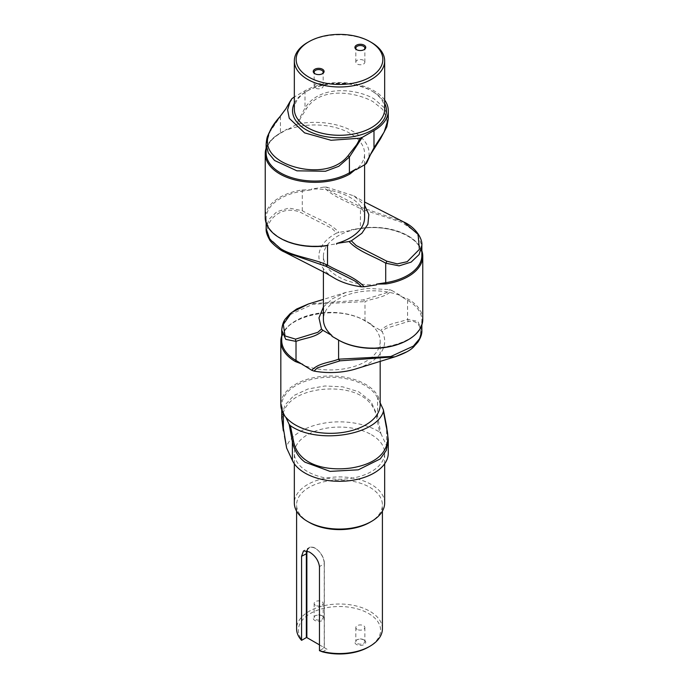 <?xml version="1.0" encoding="UTF-8"?>
<svg xmlns="http://www.w3.org/2000/svg" width="688" height="688" viewBox="0 0 688 688"><rect width="100%" height="100%" fill="white"/><g stroke="black" fill="none" stroke-linecap="round" stroke-linejoin="round"><path stroke-width="0.52" stroke-dasharray="3.44 2.58" d="M356.857 49.794A4.515 2.606 0 0 0 357.141 49.983L356.504 49.613L357.141 49.983A4.515 2.606 0 0 0 363.531 49.983A4.515 2.606 0 0 0 363.823 49.794M315.181 73.857A4.515 2.606 0 0 0 315.465 74.046L314.829 73.676L315.465 74.046A4.515 2.606 0 0 0 321.855 74.046A4.515 2.606 0 0 0 322.147 73.857M321.855 615.64L322.491 616.009A5.418 3.13 0 0 0 314.829 616.009A5.418 3.13 0 0 0 314.829 620.438A5.418 3.13 0 0 0 322.491 620.438A5.418 3.13 0 0 0 322.491 616.009L321.855 615.64A4.515 2.606 180 0 1 323.179 617.489A4.515 2.606 180 0 1 320.393 619.897A4.515 2.606 180 0 1 315.465 619.329A4.515 2.606 180 0 1 314.149 617.489A4.515 2.606 180 0 1 315.465 615.64A4.515 2.606 180 0 1 321.855 615.64M363.531 639.702L364.167 640.072A5.418 3.13 0 0 0 356.504 640.072A5.418 3.13 0 0 0 356.504 644.501A5.418 3.13 0 0 0 364.167 644.501A5.418 3.13 0 0 0 364.167 640.072L363.531 639.702A4.515 2.606 180 0 1 364.855 641.551A4.515 2.606 180 0 1 362.069 643.959A4.515 2.606 180 0 1 357.141 643.392A4.515 2.606 180 0 1 355.825 641.551A4.515 2.606 180 0 1 357.141 639.702A4.515 2.606 180 0 1 363.531 639.702M384.661 109.211A45.159 26.075 0 0 0 371.434 90.773L372.715 91.513A46.965 27.116 180 0 1 384.661 103.243M357.141 629.382A4.515 2.606 180 0 1 355.825 627.533A4.515 2.606 180 0 1 358.611 625.125A4.515 2.606 180 0 1 363.531 625.693A4.515 2.606 180 0 1 364.855 627.533A4.515 2.606 180 0 1 362.069 629.941A4.515 2.606 180 0 1 357.141 629.382M315.465 605.32A4.515 2.606 180 0 1 314.149 603.471A4.515 2.606 180 0 1 316.936 601.063A4.515 2.606 180 0 1 321.855 601.63A4.515 2.606 180 0 1 323.179 603.471A4.515 2.606 180 0 1 320.393 605.887A4.515 2.606 180 0 1 315.465 605.32M321.855 84.366A4.515 2.606 0 0 0 316.936 83.798A4.515 2.606 0 0 0 314.149 86.215A4.515 2.606 0 0 0 315.465 88.055A4.515 2.606 0 0 0 320.393 88.623A4.515 2.606 0 0 0 323.179 86.215A4.515 2.606 0 0 0 321.855 84.366M363.531 60.303A4.515 2.606 0 0 0 358.611 59.744A4.515 2.606 0 0 0 355.825 62.152A4.515 2.606 0 0 0 357.141 63.993A4.515 2.606 0 0 0 362.069 64.56A4.515 2.606 0 0 0 364.855 62.152A4.515 2.606 0 0 0 363.531 60.303M309.161 522.355A42.905 24.768 180 0 1 296.597 504.846A42.905 24.768 180 0 1 323.085 481.961A42.905 24.768 180 0 1 369.834 487.328A42.905 24.768 180 0 1 382.408 504.846A42.905 24.768 180 0 1 369.834 522.355M384.661 502.997A45.159 26.075 0 0 0 371.434 484.558A45.159 26.075 0 0 0 322.216 478.908A45.159 26.075 0 0 0 294.335 502.997M364.588 217.657A49.682 28.681 0 0 0 350.037 197.379A49.682 28.681 0 0 0 311.397 189.054L311.397 189.785L302.049 189.957A49.682 28.681 0 0 0 265.233 217.657M388.273 118.929L384.558 107.93L373.988 98.814C356.04 88.451 319.679 84.65 305.008 107.956L296.296 124.571L287.085 129.886A49.682 28.681 180 0 1 350.037 133.369A49.682 28.681 180 0 1 364.588 153.648A49.682 28.681 180 0 1 356.066 169.712M296.296 124.571L298.239 123.874L300.303 118.491L306.349 108.876C320.531 86.095 356.006 92.097 373.034 101.661L382.382 109.143L386.991 117.949L386.329 127.615L380.533 138.727M298.239 123.874A54.197 31.287 180 0 1 353.228 131.52A54.197 31.287 180 0 1 367.392 161.456M384.661 100.052A48.779 28.156 0 0 0 373.988 90.773A48.779 28.156 0 0 0 305.008 90.773L294.335 96.939M284.273 251.903L269.128 237.962C261.105 225.053 279.526 202.711 301.181 212.704L331.84 228.373L336.664 233.06L338.935 232.363C329.698 222.336 314.554 217.881 302.29 210.709L288.848 208.043L276.843 211.784L268.896 219.343L266.136 228.554M283.774 431.273C276.877 406.943 293.097 394.052 318.243 389.89C342.633 386.467 371.898 392.048 376.525 416.919L379.613 432.107A54.197 31.287 0 0 0 325.476 422.922A54.197 31.287 0 0 0 286.543 446.503L283.774 431.273A3.612 0.998 167.7 0 1 283.344 430.929M371.434 434.704A45.159 26.075 180 0 1 384.661 453.143A45.159 26.075 180 0 1 356.78 477.231A45.159 26.075 180 0 1 307.562 471.581A45.159 26.075 180 0 1 294.335 453.143A45.159 26.075 180 0 1 322.216 429.054A45.159 26.075 180 0 1 371.434 434.704M382.408 628.78A42.905 24.768 0 0 0 369.834 611.262A42.905 24.768 0 0 0 323.085 605.896A42.905 24.768 0 0 0 296.597 628.78M357.597 368.364A54.197 31.287 0 0 0 368.82 363.393A54.197 31.287 0 0 0 382.115 331.728L385.719 328.443L407.993 321.614C424.487 317.916 425.709 343.217 406.574 351.912M379.613 432.107L380.851 433.431L377.609 416.12L377.609 398.103L380.051 403.366L378.486 397.234A49.682 28.681 0 0 0 365.629 384.377A49.682 28.681 0 0 0 311.492 378.159A49.682 28.681 0 0 0 280.824 404.656M281.727 335.821A49.682 28.681 180 0 1 315.947 313.848A49.682 28.681 180 0 1 365.629 320.986L371.658 324.469L364.993 320.617L364.993 301.576C373.962 297.93 384.841 297.938 391.833 290.465L389.606 289.674L386.123 292.89L363.522 299.908L308.491 303.95M380.18 361.329L380.18 341.265A49.682 28.681 180 0 0 371.658 325.209L371.658 324.469M380.18 341.265A49.682 28.681 180 0 1 353.804 366.601A49.682 28.681 180 0 1 302.677 365.027M380.18 404.656A49.682 28.681 0 0 0 380.051 402.626L380.051 403.366M422.767 319.473A49.682 28.681 0 0 0 408.216 299.185L400.915 296.442L407.58 300.295A48.779 28.156 180 0 1 421.864 320.204A48.779 28.156 180 0 1 407.898 339.932M403.727 221.983L361.948 207.595L333.852 193.242L331.177 191.677L326.396 187.084L323.824 187.127C333.052 197.155 348.197 201.61 360.469 208.782L360.374 228.683C390.113 223.351 423.163 238.272 421.864 255.489A48.779 28.156 0 0 0 360.469 228.296L351.353 229.697L360.228 228.528A49.682 28.681 180 0 1 408.216 235.95A49.682 28.681 180 0 1 421.864 250.785M376.603 284.841A49.682 28.681 180 0 1 337.963 276.507A49.682 28.681 180 0 1 323.412 256.228A49.682 28.681 180 0 1 351.353 230.437L338.935 232.363M336.664 233.06A54.197 31.287 0 0 0 320.746 264.33A54.197 31.287 0 0 0 334.273 278.064M323.412 306.968L332.674 298.626L345.995 292.374L367.306 288.358L389.606 289.674M391.833 290.465L400.915 295.711A49.682 28.681 0 0 0 349.788 294.137A49.682 28.681 0 0 0 323.412 319.473M400.915 295.711L400.915 296.442M351.353 229.697L351.353 230.437M421.864 330.644L417.814 321.365L407.58 319.344C398.601 322.99 387.722 322.982 380.739 330.446L382.115 331.728M371.658 325.209L380.739 330.446M281.727 330.145L283.895 322.156L290.207 314.631L312.713 304.268L364.993 301.576A3.612 2.924 -106.9 0 0 363.522 299.908M380.851 433.431L386.613 445.858A48.779 28.156 180 0 1 388.273 453.143M383.379 409.79L388.273 439.813M376.525 416.919A3.612 0.998 -12.3 0 0 377.609 416.12L370.995 401.439L358.783 391.816L342.693 386.828L324.968 385.985L307.975 388.995L293.974 395.488L284.823 405.137L281.727 417.986M322.517 651.863L327.049 649.248L306.607 637.449L302.075 640.064A41.099 23.727 180 0 1 318.166 609.972A41.099 23.727 180 0 1 371.821 615.605A41.099 23.727 180 0 1 368.562 647.03M286.621 448.008L286.543 446.503M323.824 187.127L311.397 189.054M361.948 207.595A3.612 1.892 117.1 0 0 360.469 208.782L401.947 222.422L416.593 232.596L421.864 245.453M294.335 103.243A46.965 27.116 180 0 1 306.289 91.513A46.965 27.116 180 0 1 372.715 91.513L371.434 90.773A45.159 26.075 0 0 0 307.562 90.773A45.159 26.075 0 0 0 294.335 109.211M307.562 42.467A45.159 26.075 180 0 1 371.434 42.467M291.893 98.702L286.096 108.48M287.085 129.886L287.085 129.146L280.42 132.999A48.779 28.156 0 0 0 266.136 152.908C266.273 145.46 270.977 138.959 280.231 133.412A0.903 0.525 60 0 1 279.784 133.369L287.085 129.146M266.136 144.351L270.092 131.614L293.251 97.567M326.396 187.084L353.727 195.822L364.588 205.153M266.136 148.204A49.682 28.681 180 0 1 279.784 133.369M386.613 445.858L386.613 427.11A3.612 0.998 167.7 0 0 386.656 426.87M280.102 238.125A48.779 28.156 180 0 1 266.136 218.397A48.779 28.156 180 0 1 302.29 191.195L302.29 210.709A3.612 1.892 -62.9 0 0 301.181 212.704M280.085 116.504A3.612 0.602 -143.2 0 0 280.42 117.192L280.42 132.999A0.903 0.525 60 0 1 280.231 133.412L285.847 130.17M305.008 90.773L305.008 107.956L306.349 108.876M407.993 321.614A3.612 2.924 73.1 0 0 407.58 319.344L407.58 300.295A0.903 0.525 -60 0 1 408.216 299.185M319.456 644.862L324.237 647.623L324.237 563.549A12.281 7.095 -120 0 0 316.755 549.299A12.281 7.095 -120 0 0 307.201 550.95M306.719 550.787A12.642 7.301 60 0 1 308.972 547.725A12.642 7.301 60 0 1 318.716 551.114A12.642 7.301 60 0 1 324.237 563.842L324.237 647.915L319.456 650.676M327.049 649.248L324.34 647.683L324.34 563.696L319.456 566.602M370.789 324.272L365.173 321.029A0.903 0.525 120 0 1 364.993 320.617A48.779 28.156 0 0 0 311.836 314.519A48.779 28.156 0 0 0 281.727 340.534C279.165 317.099 337.197 302.901 365.173 321.029A0.903 0.525 120 0 0 365.629 320.986M283.387 413.755L283.387 412.68A48.779 28.156 180 0 1 281.727 405.395A48.779 28.156 180 0 1 324.134 377.48A48.779 28.156 180 0 1 377.609 398.103A0.903 0.714 -24.9 0 1 378.486 397.234M285.314 416.842L283.387 412.68A0.903 0.714 155.1 0 0 282.51 412.078M302.049 189.957L302.29 191.195L311.397 189.785M353.357 229.766L360.228 228.528M338.599 340.113A0.903 0.525 120 0 0 337.963 339.752M324.237 563.549L324.34 563.696C324.71 555.121 314.347 544.053 308.972 547.725L303.503 550.882M315.465 615.64L314.829 616.009M357.141 639.702L356.504 640.072M355.825 627.533L355.825 641.551M314.149 603.471L314.149 617.489M314.149 86.215L314.149 72.197M355.825 62.152L355.825 48.134M334.643 244.128L327.626 245.212C309.531 247.637 293.733 245.195 280.231 237.893C270.977 232.346 266.273 225.853 266.136 218.397L266.136 223.11M364.588 164.793L364.588 153.648M384.661 463.781L384.661 453.143M382.408 511.141L382.408 504.846M345.995 292.374L323.412 299.409M323.412 271.898L323.412 256.228M421.864 324.917L421.864 320.204C424.419 343.639 366.394 357.837 338.41 339.709L332.872 336.509M281.727 410.1L281.727 405.395L283.336 412.439L285.692 417.513M296.597 511.141L296.597 504.846M294.335 463.781L294.335 453.143M353.727 195.822L364.588 201.997M364.855 62.152L364.855 48.134M323.179 86.215L323.179 72.197M323.179 603.471L323.179 617.489M364.855 627.533L364.855 641.551M307.562 90.773L306.289 91.513M321.855 74.046L322.491 73.676M363.531 49.983L364.167 49.613"/><path stroke-width="1.03" d="M356.504 49.613L356.504 49.613A5.418 3.13 180 0 1 356.504 45.184A5.418 3.13 180 0 1 364.167 45.184A5.418 3.13 180 0 1 364.167 49.613A5.418 3.13 180 0 1 356.504 49.613M363.823 49.794A4.515 2.606 0 0 0 364.855 48.134A4.515 2.606 0 0 0 363.531 46.294A4.515 2.606 0 0 0 358.611 45.726A4.515 2.606 0 0 0 355.825 48.134A4.515 2.606 0 0 0 356.857 49.794M314.829 73.676L314.829 73.676A5.418 3.13 180 0 1 314.829 69.247A5.418 3.13 180 0 1 322.491 69.247A5.418 3.13 180 0 1 322.491 73.676A5.418 3.13 180 0 1 314.829 73.676M322.147 73.857A4.515 2.606 0 0 0 323.179 72.197A4.515 2.606 0 0 0 321.855 70.357A4.515 2.606 0 0 0 316.936 69.789A4.515 2.606 0 0 0 314.149 72.197A4.515 2.606 0 0 0 315.181 73.857M294.335 60.905L294.335 109.211A45.159 26.075 0 0 0 307.562 127.65A45.159 26.075 0 0 0 356.78 133.3A45.159 26.075 0 0 0 384.661 109.211L384.661 60.905A45.159 26.075 180 0 1 356.78 84.994A45.159 26.075 180 0 1 307.562 79.344A45.159 26.075 180 0 1 294.335 60.905A45.159 26.075 180 0 1 307.562 42.467L308.843 41.736A43.353 25.035 0 0 0 308.843 77.133A43.353 25.035 0 0 0 370.153 77.133A43.353 25.035 0 0 0 370.161 41.736A43.353 25.035 0 0 0 370.153 41.727L371.434 42.467A45.159 26.075 180 0 1 384.661 60.905M384.661 103.243A46.965 27.116 180 0 1 363.316 134.057A46.965 27.116 180 0 1 306.289 129.86A46.965 27.116 180 0 1 294.335 103.243M371.434 521.435L369.834 522.355A42.905 24.768 180 0 1 309.161 522.355L307.562 521.435A45.159 26.075 0 0 0 371.434 521.435A45.159 26.075 0 0 0 384.661 502.997L384.661 463.781M286.096 108.48L280.085 116.496C262.747 135.665 263.22 150.681 281.495 161.542C298.618 171.252 332.218 175.758 348.059 155.737L356.694 144.661L360.263 138.176L362.223 137.394L349.401 157.019L349.401 172.817L356.066 168.973L350.037 173.926A49.682 28.681 180 0 1 279.784 173.926A49.682 28.681 180 0 1 265.233 153.648L265.233 217.657A49.682 28.681 0 0 0 279.784 237.945A49.682 28.681 0 0 0 327.772 245.367L327.548 245.401M336.647 244.188L336.647 243.449A49.682 28.681 0 0 0 364.588 217.657L364.588 164.793M356.066 168.973L356.066 169.712L365.276 164.398L373.988 147.782L384.171 132.01L388.273 118.938L388.273 110.691A48.779 28.156 0 0 0 384.661 100.052M284.273 251.903C279.07 249.959 269.799 241.402 269.576 239.656C267.039 235.296 265.895 231.598 266.136 228.554L269.842 239.329L280.42 248.54C292.572 256.375 313.59 258.645 327.531 265.112C339.777 272.293 354.655 276.542 364.176 286.758L361.604 286.81L356.823 282.209L354.148 280.652L326.052 266.299L284.273 251.903L326.009 273.222L334.273 278.064A54.197 31.287 0 0 0 361.604 286.81M296.597 511.141L296.597 628.78A42.905 24.768 0 0 0 301.568 640.356L301.568 556.282L303.503 550.882L309.161 551.896C315.035 555.379 318.467 560.281 319.456 566.602L319.456 650.676A42.905 24.768 0 0 0 369.834 646.299A42.905 24.768 0 0 0 382.408 628.78L382.408 511.141M386.226 426.534L383.457 411.295C376.517 435.435 317.297 444.594 290.388 425.691L293.475 440.879C297.973 465.587 327.359 471.409 351.74 467.909C376.843 463.686 393.106 451.061 386.226 426.534A3.612 0.998 167.7 0 1 386.656 426.87L388.273 439.813L388.273 453.143A48.779 28.156 180 0 1 358.164 479.158A48.779 28.156 180 0 1 305.008 473.06A48.779 28.156 180 0 1 292.383 460.435L286.621 448.008L284.505 436.235M388.273 439.813L386.269 450.425L380.232 458.93L358.345 469.809L330.077 471.383L305.008 462.198C298.489 457.296 294.283 450.459 292.383 441.687L289.149 424.367L290.388 425.691M281.727 330.145L281.727 330.145C282.226 324.77 283.568 320.9 285.752 318.535L290.052 313.762L296.657 308.998L308.491 303.95L291.764 312.421L283.336 324.366L285.004 335.933L295.591 339.132L317.873 332.295L321.477 329.01L322.853 330.292C316.084 337.645 305.008 337.774 296.012 341.394L285.761 339.365L281.727 330.145L281.727 340.534A48.779 28.156 0 0 0 296.012 360.443L311.759 370.273C318.673 362.843 329.621 362.8 338.599 359.17L390.827 356.487L413.368 346.116L419.689 338.591L421.864 330.593L421.864 324.917M302.677 364.296L295.376 361.553A49.682 28.681 180 0 1 280.824 341.265A49.682 28.681 180 0 1 281.727 335.821M289.149 424.367L285.83 417.203A49.682 28.681 0 0 0 295.376 424.935A49.682 28.681 0 0 0 349.513 431.152A49.682 28.681 0 0 0 380.18 404.656L380.18 361.329M406.574 351.912L395.101 356.788L340.061 360.83A3.612 2.924 -106.9 0 1 338.599 359.17L338.599 340.121L331.934 336.269L337.963 339.752A49.682 28.681 0 0 0 392.1 345.969A49.682 28.681 0 0 0 422.767 319.473L422.767 256.228A49.682 28.681 180 0 1 385.951 283.938L376.603 284.101L385.71 282.691L385.71 263.177C373.472 255.996 358.586 251.748 349.065 241.531L351.336 240.826L356.16 245.513L386.819 261.191L397.277 263.882L407.236 261.672L419.379 249.366L418.08 234.393L403.727 221.983L364.588 201.997M421.864 250.785A49.682 28.681 180 0 1 422.767 256.228M364.176 286.758L376.603 284.841L376.603 284.101M383.457 411.295L383.379 409.79L380.18 402.893M386.656 426.87L383.379 409.79M321.477 329.01L318.965 317.882L323.412 306.968M322.853 330.292L331.934 335.529A49.682 28.681 0 0 1 323.412 319.473L323.412 271.898M331.934 336.269L331.934 335.529M280.824 341.265L280.824 404.656A49.682 28.681 0 0 0 282.51 412.078L285.314 416.842M421.864 330.593C422.028 333.99 420.686 337.86 417.84 342.203L413.35 347.148C410.375 350.347 404.295 353.563 395.093 356.788L357.597 368.364A54.197 31.287 0 0 1 313.977 371.073L311.759 370.273M340.061 360.83L317.46 367.848L313.977 371.073M283.387 413.755L283.387 430.697A3.612 0.998 167.7 0 0 283.344 430.929L281.727 417.986L286.621 448.008M302.075 640.064L306.349 637.595L306.349 553.522A12.642 7.301 60 0 1 306.719 550.787M369.834 646.299L368.562 647.03A41.099 23.727 180 0 1 322.517 651.863L319.456 650.676M309.161 522.355L307.562 521.435A45.159 26.075 0 0 1 294.335 502.997L294.335 463.781M336.647 243.449L349.065 241.531M403.727 221.983C414.984 226.851 422.647 238.28 421.864 245.332L419.104 254.543L411.14 262.111L399.109 265.852L385.71 263.177A3.612 1.892 -62.9 0 0 386.819 261.191M370.153 41.727A43.353 25.035 0 0 0 308.843 41.736M360.263 138.176L331.057 140.275L304.56 132.87L289.287 118.345L287.584 109.822L290.138 101.36L291.893 98.702L294.335 96.939M348.059 155.737A3.612 0.602 36.8 0 1 349.401 157.019L338.788 166.298L325.467 171.26L296.915 170.822L274.555 160.485L268.286 152.899L266.136 144.351C266.497 139.724 267.099 136.766 267.933 135.484C268.526 133.807 271.02 128.131 280.085 116.504A3.612 0.602 -143.2 0 0 280.085 116.504L285.941 108.695L290.138 101.36M362.223 137.394L373.988 130.6A48.779 28.156 0 0 0 388.273 110.691M366.48 163.271A54.197 31.287 180 0 0 367.392 161.456L370.479 154.611L380.533 138.727L370.213 155.015L366.48 163.271L365.276 164.398M266.136 144.351L266.136 152.908A48.779 28.156 0 0 0 296.244 178.923A48.779 28.156 0 0 0 349.401 172.817A0.903 0.525 -120 0 0 350.037 173.926M364.588 205.153L368.837 214.536L367.899 224.219L361.871 233.275L351.336 240.826M265.233 153.648A49.682 28.681 180 0 1 266.136 148.204M292.383 460.435L292.383 441.687A3.612 0.998 -12.3 0 1 293.475 440.879M280.102 238.125A48.779 28.156 180 0 0 280.42 238.315A48.779 28.156 180 0 0 327.531 245.599L327.531 265.112A3.612 1.892 117.1 0 1 326.052 266.299M373.988 130.6L373.988 147.782L374.496 148.221M295.591 339.132A3.612 2.924 73.1 0 0 296.012 341.394L296.012 360.443A0.903 0.525 -60 0 1 295.376 361.553M307.201 550.95A12.281 7.095 -120 0 0 306.865 553.522L306.865 637.595L319.456 644.862M306.865 637.595L306.349 637.595M407.898 339.932A48.779 28.156 180 0 1 338.599 340.121A0.903 0.525 120 0 0 338.599 340.113M385.951 283.938L385.71 282.691A48.779 28.156 0 0 0 421.864 255.489L421.864 245.453M306.865 553.522L301.568 556.282M370.161 41.736L371.434 42.467M266.136 228.562L266.136 223.11M308.491 303.95L323.412 299.409M281.727 417.986L281.727 410.1M380.533 138.727L386.845 126.79L388.273 118.929"/></g></svg>
